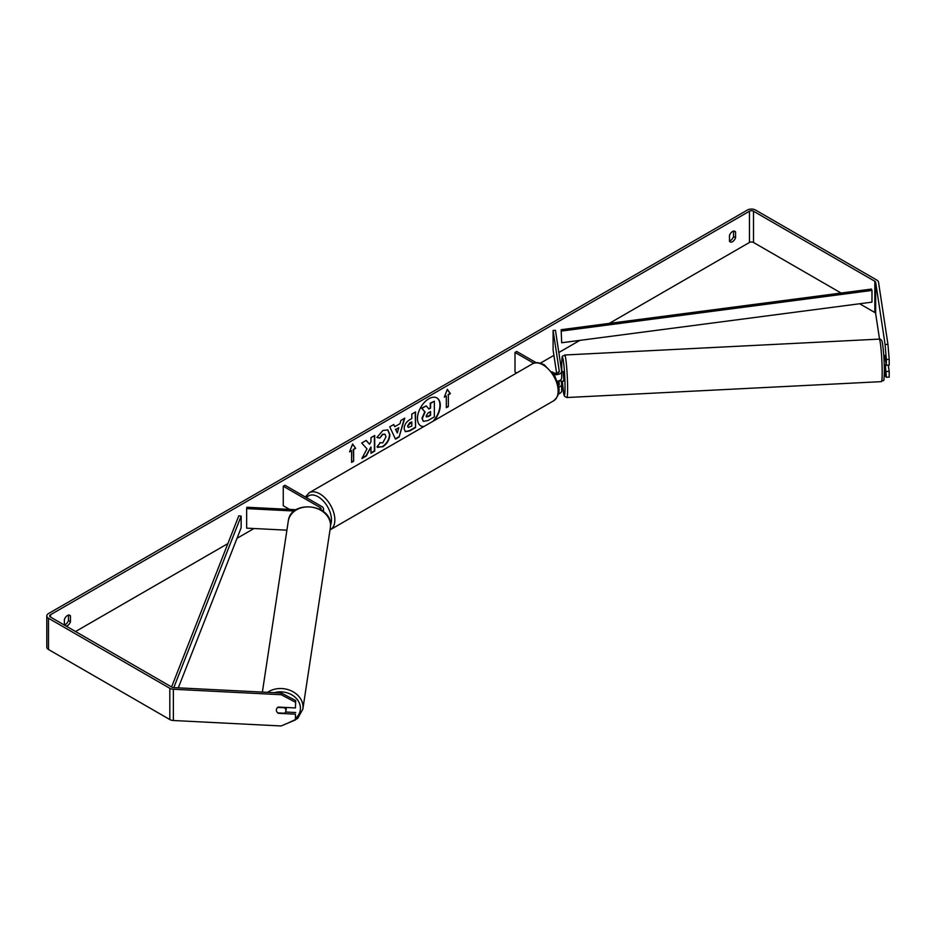<?xml version="1.0" encoding="UTF-8"?>
<svg xmlns="http://www.w3.org/2000/svg" width="936" height="936" viewBox="0 0 936 936"><rect width="100%" height="100%" fill="white"/><g stroke="black" fill="none" stroke-linecap="round" stroke-linejoin="round"><path stroke-width="1.4" d="M558.371 371.931L558.476 372.633M558.652 387.188A5.745 3.311 0 0 0 561.67 384.263A5.745 3.311 0 0 0 561.659 383.982L561.237 381.209M561.659 390.616A5.745 3.311 180 0 1 561.67 390.909A5.745 3.311 180 0 1 558.418 393.892M558.382 385.585A3.346 1.93 0 0 0 559.283 384.263A3.346 1.93 0 0 0 559.272 384.099L558.78 380.894M553.878 374.47A5.745 3.311 180 0 0 561.67 371.37A5.745 3.311 180 0 0 561.659 371.089L555.469 330.314L553.094 330.431L559.272 371.206A3.346 1.93 180 0 1 559.283 371.37A3.346 1.93 180 0 1 557.212 373.16A3.346 1.93 180 0 1 553.562 372.739L552.076 371.885M516.719 372.949L514.999 371.966L514.999 352.427L516.695 351.456L536.188 362.712M533.754 363.25L514.999 352.427M561.659 377.723A5.745 3.311 180 0 1 561.67 378.015A5.745 3.311 180 0 1 557.189 381.245M553.094 330.431L553.094 349.97L556.627 373.265M557.821 381.151L558.476 385.527M322.382 510.845A5.745 3.311 0 0 0 323.505 508.88A5.745 3.311 0 0 0 321.832 506.54L284.954 485.246L283.257 486.217L283.257 505.756L289.575 509.395M320.72 509.792A3.346 1.93 0 0 0 321.118 508.88A3.346 1.93 0 0 0 320.135 507.511L283.257 486.217M294.325 511.021L246.648 508.611L246.858 507.242L296.162 509.722M246.648 508.611L246.648 528.15L286.907 530.174M286.369 707.476A4.785 3.896 8.6 0 1 286.369 707.546A4.785 3.896 8.6 0 1 286.334 708.025L285.866 711.044A4.785 3.896 8.6 0 1 284.544 713.232L277.735 712.893A4.785 3.896 8.6 0 1 276.377 710.085A4.785 3.896 8.6 0 1 276.412 709.617A4.785 3.896 8.6 0 1 277.735 707.429L284.544 707.768A4.785 3.896 8.6 0 1 285.901 710.576A4.785 3.896 8.6 0 1 285.866 711.044M434.035 420.685A16.134 9.313 120 0 0 436.936 397.952A16.134 9.313 120 0 0 428.875 398.748A16.134 9.313 120 0 0 418.334 412.963A16.134 9.313 120 0 0 420.802 425.892A16.134 9.313 120 0 0 423.704 426.652M432.97 421.294A16.134 9.313 120 0 0 436.773 397.847M64.385 624.909A4.785 2.761 120 0 0 65.391 624.511A4.785 2.761 120 0 0 68.445 620.545L68.445 615.116M66.175 626.125A4.785 2.761 120 0 0 67.427 625.681A4.785 2.761 120 0 0 70.469 621.715L70.469 615.97A4.785 2.761 120 0 0 69.814 615.28A4.785 2.761 120 0 0 64.385 619.48L64.385 625.096M733.543 231.122L733.543 236.551A4.785 2.761 -60 0 1 730.501 240.517A4.785 2.761 -60 0 1 729.483 240.915M732.525 241.687A4.785 2.761 -60 0 1 730.138 241.921A4.785 2.761 -60 0 1 729.483 241.242L729.483 235.486A4.785 2.761 -60 0 1 734.924 231.286A4.785 2.761 -60 0 1 735.567 231.976L735.567 237.721A4.785 2.761 -60 0 1 732.525 241.687M886.345 359.529L885.093 344.506L887.948 344.366L889.2 359.389L886.345 359.529L886.345 365.262L884.789 355.434M366.994 448.87L361.869 458.546L366.315 455.972L370.972 446.952L370.972 453.281L374.716 451.117L374.716 435.497L370.972 437.662L370.972 441.698L369.603 444.261L366.198 440.423L361.694 443.02L366.994 448.87M394.735 426.711L399.976 423.692L400.936 420.369L404.797 418.135L399.075 437.077L395.483 439.148L389.762 426.816L393.752 424.511L394.735 426.711L393.553 424.628M841.113 293.05L753.503 242.471A2.866 1.661 0 0 0 749.443 242.471L609.277 323.388M579.852 340.376L558.839 352.509M553.913 355.352L540.411 363.145M288.335 508.681L287.305 509.278M253.984 528.512L237.019 538.317M227.893 543.582L75.547 631.531M885.093 344.506L875.663 282.286A2.866 1.661 0 0 0 874.832 281.268L753.503 211.22A2.866 1.661 0 0 0 749.443 211.22L50.509 614.741A2.866 1.661 0 0 0 49.666 615.911A2.866 1.661 0 0 0 50.509 617.081L171.838 687.129A2.866 1.661 0 0 0 173.616 687.609L281.385 693.049L295.694 700.537L295.437 707.932L278.284 707.066A4.785 3.896 8.6 0 0 276.412 709.617L276.412 709.617A4.785 3.896 8.6 0 0 278.284 713.314L295.437 714.18L295.437 719.913L295.437 714.18M349.573 451.842L352.615 444.003L355.657 448.332L353.632 449.502L353.632 461.226L351.597 462.396L351.597 450.672L349.573 451.842M448.356 394.816L450.38 393.646L447.338 389.306L444.296 397.156L446.32 395.986L446.32 407.698L448.356 406.528L448.356 394.816L448.356 406.528M404.118 428.665L404.118 428.618C404.375 424.745 406.318 421.75 409.933 419.632L411.793 418.556L411.793 414.098L415.537 411.934L415.537 427.553L409.746 430.899L405.358 431.683L404.118 428.665M379.817 442.705L382.777 442.833L386.006 436.843L384.965 434.257L382.777 434.479L379.724 438.142L376.904 437.451L382.894 430.466L387.867 429.928L389.879 434.561C389.54 439.733 387.165 443.816 382.742 446.8L376.997 446.858L380.098 442.927M377.77 447.466L376.997 446.858M887.948 344.366L878.518 282.145A5.745 3.311 0 0 0 876.856 280.098L755.527 210.038A5.745 3.311 0 0 0 747.408 210.038L48.485 613.571A5.745 3.311 0 0 0 46.8 615.911A5.745 3.311 0 0 0 48.485 618.251L169.814 688.299A5.745 3.311 0 0 0 173.371 689.259L281.139 694.711L281.385 693.049M295.694 700.537L295.437 707.932M295.437 702.199L281.139 694.711M46.8 615.911L46.8 647.162A5.745 3.311 0 0 0 48.485 649.502L169.814 719.55A5.745 3.311 0 0 0 173.371 720.509L281.139 725.962L295.437 719.913M285.562 712.015L295.694 712.53M886.345 371.522L889.2 371.37L889.2 377.103L886.345 377.255L885.327 364.841M879.536 339.113L875.663 313.548A2.866 1.661 0 0 0 874.832 312.519L859.657 303.755M886.345 377.255L885.093 375.769L884.368 370.96M886.345 365.262L889.2 365.122L889.2 359.389M889.2 371.37L888.264 365.169M735.567 231.976L734 231.063M735.567 237.721L733.543 236.551M70.469 615.97L68.901 615.057M70.469 621.715L68.445 620.545M423.212 421.235L422.323 418.415L425.108 411.992L421.879 408.4L426.219 405.896L428.945 409.067L430.595 408.108L430.595 403.369L434.351 401.205L434.351 416.859L427.939 420.556L423.493 421.387M423.189 421.212L421.984 418.216L424.768 411.805L421.879 408.4M428.723 408.798L430.256 407.92L430.256 403.17L434.351 401.205M421.539 408.213L426.219 405.896M420.638 425.798A16.134 9.313 120 0 0 424.09 426.43M352.544 444.179L355.657 448.332M355.317 448.133L353.632 449.502M353.293 449.303L353.632 461.226M351.597 461.998L353.293 461.027M349.76 451.339L351.597 450.672M448.016 406.341L446.32 407.312M444.495 396.653L446.32 395.986M448.016 394.618L450.04 393.448L447.268 389.493M398.83 427.705L395.811 429.448L397.309 432.994L398.83 427.705L395.811 429.448M395.472 429.25L397.309 432.994M404.317 418.404L399.075 437.077M398.736 436.878L395.343 438.844M407.874 426.289L408.318 427.436L411.793 426.079L411.793 421.949L407.534 426.102L408.166 427.319M407.534 426.102L409.675 422.779L411.793 421.949M415.21 412.121L415.537 427.553M415.21 427.354L409.406 430.712L405.194 431.578M369.603 444.261L366.081 440.482M370.972 452.895L374.388 450.93L374.388 435.696M362.162 457.985L365.976 455.785L370.972 446.952M387.691 429.835L389.54 434.362C389.212 439.546 386.825 443.617 382.403 446.612L377.606 447.361M384.79 434.164L382.438 434.292L379.724 438.142M379.384 437.943L376.951 437.346M426.102 416.005L428.138 416.695L430.595 415.268L430.595 411.512L428.115 412.94L426.102 415.958L426.512 417.023M426.36 416.906L430.256 415.081L430.256 411.711M885.444 359.365L884.309 355.458M561.67 371.686L563.133 371.604L563.8 379.138L563.624 381.163L561.647 381.186M561.67 374.412L561.67 375.722M558.991 380.823L561.717 381.256M558.429 372.668L558.312 371.931M886.263 364.794L884.251 364.97M561.67 375.09L561.764 375.71M561.155 329.694L561.682 342.751L561.155 329.694L871.451 289.072L871.978 290.429L871.978 302.141L561.682 342.751M871.978 290.429L561.682 331.04M171.581 686.989L238.797 515.794L241.137 516.099L241.137 527.822L178.296 687.843M173.792 687.621L241.137 516.099M320.135 507.511L320.135 509.465M262.373 692.09L288.276 521.13A21.294 17.316 8.6 0 1 310.623 507.031A21.294 17.316 8.6 0 1 330.537 525.389A21.294 17.316 8.6 0 1 330.373 527.506L302.855 709.114A21.294 17.316 -171.4 0 0 303.018 706.996A21.294 17.316 -171.4 0 0 290.382 690.464A21.294 17.316 -171.4 0 0 267.532 692.359M274.342 692.698A18.895 15.374 8.6 0 1 300.421 708.26A18.895 15.374 8.6 0 1 295.694 718.251M749.443 211.22L749.443 242.471M50.509 614.741L50.509 617.081M173.371 689.259L173.371 720.509M753.503 211.22L753.503 242.471M874.832 281.268L874.832 312.519M875.663 282.286L875.663 313.548M48.485 618.251L48.485 649.502M169.814 688.299L169.814 719.55M882.18 372.622A21.294 1.509 -92.9 0 0 881.174 350.555A21.294 1.509 -92.9 0 0 879.255 339.113C880.94 338.914 882.016 340.283 882.461 343.231C883.654 351.269 884.286 360.606 884.368 371.253C883.818 385.129 884.087 378.507 881.396 381.642A21.294 1.509 -92.9 0 0 882.18 372.622M566.83 397.531L564.548 396.326L563.823 394.395L562.314 381.233A18.895 1.345 -92.9 0 0 564.069 394.969A18.895 1.345 -92.9 0 0 565.028 387.258A18.895 1.345 -92.9 0 0 563.378 360.957A18.895 1.345 -92.9 0 0 561.729 365.52A18.895 1.345 -92.9 0 0 561.834 371.674L561.717 365.403C562.091 351.784 562.314 357.786 564.689 355.001A21.294 1.509 87.1 0 1 566.608 366.444A21.294 1.509 87.1 0 1 567.614 388.51A21.294 1.509 87.1 0 1 566.83 397.531L881.396 381.642M553.726 400.748A21.294 12.297 -120 0 0 556.99 383.69A21.294 12.297 -120 0 0 543.079 364.935A21.294 12.297 -120 0 0 532.432 363.87C534.83 361.963 538.785 362.279 544.272 364.806L554.639 375.734L558.125 384.392C560.29 390.71 558.827 396.162 553.726 400.748L330.022 529.893M532.432 363.87L309.149 492.781A21.294 12.297 60 0 1 319.796 493.834A21.294 12.297 60 0 1 333.707 512.6A21.294 12.297 60 0 1 330.443 529.659M330.548 525.026A18.895 10.916 -120 0 0 318.111 496.77A18.895 10.916 -120 0 0 306.587 497.73M561.67 384.263L561.67 390.909M561.67 371.37L561.67 378.015M323.505 508.88L323.505 511.688M302.855 709.114L297.671 718.497L287.118 723.434M330.373 527.506L330.548 525.271C331.672 503.708 290.464 499.567 288.276 521.13M564.689 355.001L879.255 339.113M883.771 355.411L884.368 355.387M309.149 492.781L305.358 497.028"/></g></svg>
